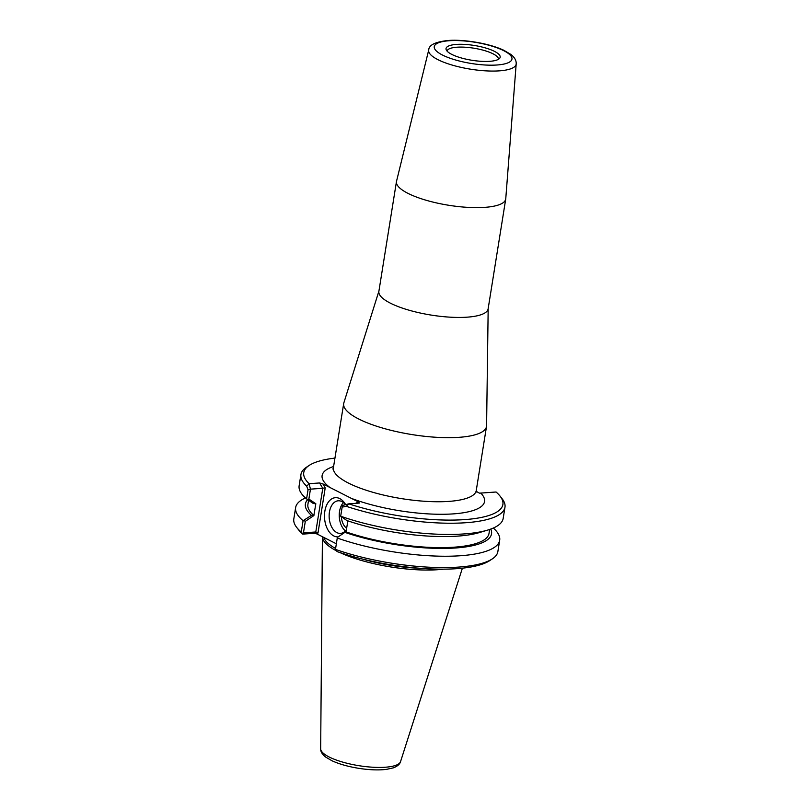<?xml version="1.0" encoding="UTF-8"?>
<svg xmlns="http://www.w3.org/2000/svg" width="810" height="810" viewBox="0 0 810 810"><rect width="100%" height="100%" fill="white"/><g stroke="black" fill="none" stroke-linecap="round" stroke-linejoin="round"><path stroke-width="1.21" d="M317.976 533.051L315.789 531.978L303.456 532.848L305.299 521.367L313.845 515.595L311.455 515.383L303.082 520.698L301.269 532.038L302.738 534.114L314.219 533.304L316.923 533.932L317.976 533.051L325.225 487.792L322.866 483.894L351.368 498.363A82.245 22.508 9.1 0 0 448.73 514.137A82.245 22.508 9.1 0 0 480.796 493.077L479.368 493.128L476.209 491.316M351.368 498.363L358.516 501.987L355.499 503.354M480.796 493.077L496.064 492.004A100.845 27.601 -170.9 0 1 500.023 496.064A100.845 27.601 -170.9 0 1 461.092 519.828A100.845 27.601 -170.9 0 1 348.776 503.83L359.458 503.061L358.516 501.987M378.928 291.074L343.865 402.813A72.323 19.794 9.1 0 0 343.683 403.582A72.323 19.794 9.1 0 0 411.966 434.575A72.323 19.794 9.1 0 0 486.516 426.465A72.323 19.794 9.1 0 0 486.587 425.675L488.177 308.57M428.733 49.936L396.535 181.227A55.323 15.137 9.1 0 0 396.465 181.561A55.323 15.137 9.1 0 0 448.7 205.264A55.323 15.137 9.1 0 0 505.724 199.068A55.323 15.137 9.1 0 0 505.764 198.723L516.183 63.939C516.436 60.568 514.644 57.378 510.776 54.371L503.8 50.271C488.46 43.072 462.814 39.214 448.102 40.5C435.365 41.867 428.915 45.016 428.733 49.936A44.297 12.12 9.1 0 0 470.499 69.174A44.297 12.12 9.1 0 0 516.183 63.939M456.455 44.418A27.418 7.503 -170.9 0 1 487.478 48.559A27.418 7.503 -170.9 0 1 499.618 58.36A27.418 7.503 -170.9 0 1 471.916 60.274A27.418 7.503 -170.9 0 1 446.209 49.805A27.418 7.503 -170.9 0 1 456.455 44.418M447.069 51.121A25.981 7.108 -170.9 0 1 447.069 51.111A25.981 7.108 -170.9 0 1 456.941 47.213A25.981 7.108 -170.9 0 1 484.501 50.564A25.981 7.108 -170.9 0 1 498.393 59.332A25.981 7.108 -170.9 0 1 498.383 59.343M396.465 181.561L378.877 291.367A55.323 15.137 9.1 0 0 431.112 315.07A55.323 15.137 9.1 0 0 488.126 308.873L505.724 199.068M342.144 507.131L342.6 505.45L348.776 503.83L346.265 506.301L342.144 507.131L340.686 516.213A103.326 28.279 9.1 0 0 487.721 530.074A103.326 28.279 9.1 0 0 503.172 518.44L504.974 507.222A103.326 28.279 9.1 0 0 502.028 498.606L500.023 496.064M346.265 506.301A103.326 28.279 9.1 0 0 449.135 523.23A103.326 28.279 9.1 0 0 504.974 507.222M487.721 530.074L479.328 532.595A94.254 25.799 -170.9 0 1 346.812 520.506L340.686 516.213M313.845 515.595L315.829 503.739L308.873 499.061L310.453 489.149L308.033 489.817L306.727 486.233L309.106 483.702L310.453 489.149L322.785 488.278L315.789 531.978L314.219 533.304M322.866 483.894L319.565 482.962L309.106 483.702A100.845 27.601 -170.9 0 1 309.106 465.477L306.413 467.269A103.326 28.279 9.1 0 0 300.925 474.538A103.326 28.279 9.1 0 0 306.727 486.233M300.925 474.538L299.133 485.757A103.326 28.279 9.1 0 0 306.575 498.899L313.349 503.526L315.748 503.739M308.033 489.817L306.575 498.899M309.106 465.477A100.845 27.601 -170.9 0 1 334.955 458.095M489.645 529.456L489.017 533.426A91.712 25.1 -170.9 0 1 438.321 547.621A91.712 25.1 -170.9 0 1 346.072 531.897L344.908 532.362A94.254 25.799 -170.9 0 0 446.887 548.38A94.254 25.799 -170.9 0 0 490.779 529.062M347.834 520.86L346.072 531.897M493.341 528.039A103.326 28.279 -170.9 0 1 499.689 540.229L497.867 551.58A103.326 28.279 -170.9 0 1 492.379 558.849L489.685 560.631A100.845 27.601 9.1 0 1 337.385 551.691L335.37 550.091L337.345 537.455L344.908 532.362M308.873 499.061L307.253 499.395M303.882 520.476L305.299 521.367M302.363 533.344L303.456 532.848M303.082 520.698A103.326 28.279 -170.9 0 1 295.64 507.546A103.326 28.279 -170.9 0 1 305.471 497.947M311.455 515.383A94.254 25.799 -170.9 0 1 307.648 499.659M325.225 487.792L322.785 488.278L319.565 482.962M346.427 529.659A16.342 10.196 86 0 1 340.514 533.395A16.342 10.196 86 0 1 329.194 517.803A16.342 10.196 86 0 1 338.226 500.793A16.342 10.196 86 0 1 341.86 501.572A16.342 10.196 86 0 1 345.485 504.701A13.021 8.12 -94 0 0 345.384 504.721M345.647 504.65A19.653 12.261 -94 0 0 339.785 498.616A19.653 12.261 -94 0 0 324.506 514.654A19.653 12.261 -94 0 0 338.205 536.878M345.455 532.129A19.653 12.261 -94 0 0 346.234 530.864M343.43 502.585A16.342 10.196 -94 0 0 339.309 517.094A16.342 10.196 -94 0 0 345.425 530.884M316.923 533.932L336.282 543.753M341.364 516.81A13.021 8.12 -94 0 0 346.66 528.241M301.269 532.038A103.326 28.279 -170.9 0 1 296.764 527.512L298.768 530.054A100.845 27.601 9.1 0 0 302.738 534.114M420.258 568.306A71.503 19.572 -170.9 0 1 362.323 559.021M335.522 548.451A71.503 19.572 -170.9 0 1 323.716 537.384M492.379 558.849A103.326 28.279 -170.9 0 1 335.38 549.352M499.689 540.229A103.326 28.279 -170.9 0 1 441.774 556.217A103.326 28.279 -170.9 0 1 337.193 538.002M296.764 527.512A103.326 28.279 -170.9 0 1 293.817 518.896L295.64 507.546M322.41 536.716A72.323 19.794 9.1 0 0 322.41 536.787A72.323 19.794 9.1 0 0 335.978 550.577M339.987 552.582A72.323 19.794 9.1 0 0 443.485 569.167M313.926 515.585A91.712 25.1 -170.9 0 1 307.901 504.417L308.559 500.286M333.609 466.509A82.245 22.508 9.1 0 0 330.004 487.519M476.351 492.045L476.25 490.546A72.323 19.794 -170.9 0 1 419.145 500.843A72.323 19.794 -170.9 0 1 340.372 478.224A72.323 19.794 -170.9 0 1 333.416 467.664L343.683 403.582M449.206 40.733A39.346 10.773 -170.9 0 1 511.626 57.064A39.346 10.773 -170.9 0 1 458.49 60.801A39.346 10.773 -170.9 0 1 449.206 40.733M320.669 748.804C320.517 751.528 322.188 754.282 325.671 757.067L332.009 760.772C339.329 764.124 348.27 766.645 358.85 768.346C369.33 769.966 378.503 770.31 386.36 769.389L393.214 767.89C397.376 766.341 399.826 764.255 400.555 761.602A40.49 11.077 -170.9 0 1 358.931 765.693A40.49 11.077 -170.9 0 1 320.669 748.804L322.41 536.787M332.869 469.051L333.416 467.664M476.25 490.546L486.516 426.465M400.555 761.602L462.388 568.185"/></g></svg>

